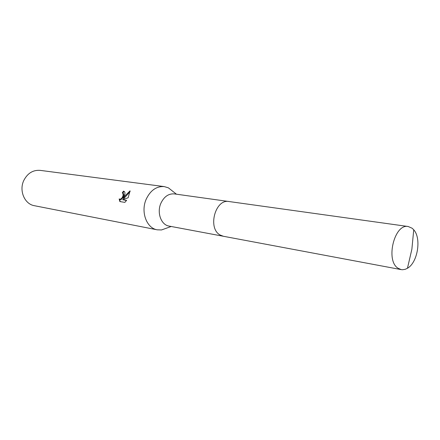 <?xml version="1.0" encoding="UTF-8"?>
<svg xmlns="http://www.w3.org/2000/svg" width="440" height="440" viewBox="0 0 440 440"><rect width="100%" height="100%" fill="white"/><g stroke="black" fill="none" stroke-linecap="round" stroke-linejoin="round"><path stroke-width="0.66" d="M228.789 201.504L174.306 193.903C168.537 193.496 164.065 196.625 160.881 203.286C156.646 212.685 161.139 224.961 169.048 226.083L223.119 236.22M173.404 191.791L168.388 187.836L164.285 186.604C156.519 186.098 150.496 190.284 146.218 199.166C140.487 211.761 146.57 228.223 157.223 229.818L161.507 229.955L167.524 227.799M119.867 201.559L119.163 198.946C120.753 199.59 122.062 198.479 123.079 195.619L123.008 193.419L122.271 192.973L123.437 191.12L124.438 191.593C125.12 192.429 125.114 193.842 124.416 195.822L123.277 198.341L125.015 195.916L130.059 190.828L128.15 197.753L122.579 199.689L126.632 200.338L124.845 202.373L119.867 201.564M164.285 186.604L40.15 170.368C33.028 169.857 27.588 173.201 23.832 180.4C18.81 190.608 24.591 204.171 34.381 205.7L157.223 229.818M122.92 193.303L123.525 193.721C124.751 195.393 121.418 201.097 119.686 199.249L119.62 199.21M130.13 191.521L123.794 198.644L123.277 198.341M126.489 200.541L122.579 199.689M124.372 191.527L123.959 191.428L122.821 193.21M119.521 199.177L120.263 201.625M123.959 191.428L123.437 191.12M412.17 228.256L408.243 226.523C394.499 223.289 385.264 260.464 397.98 268.202L401.203 269.615L402.523 269.742L405.218 269.308L407.457 268.257C417.687 262.647 421.652 238.376 413.738 229.796L412.17 228.256M408.243 226.523L229.059 201.537C215.325 198.583 207.345 228.305 220.143 235.015L223.388 236.275L401.203 269.615M171.188 226.485L161.507 229.955M122.887 193.264L123.398 193.573M176.462 194.205L168.388 187.836M407.457 268.257L411.873 249.238L413.738 229.796"/></g></svg>
